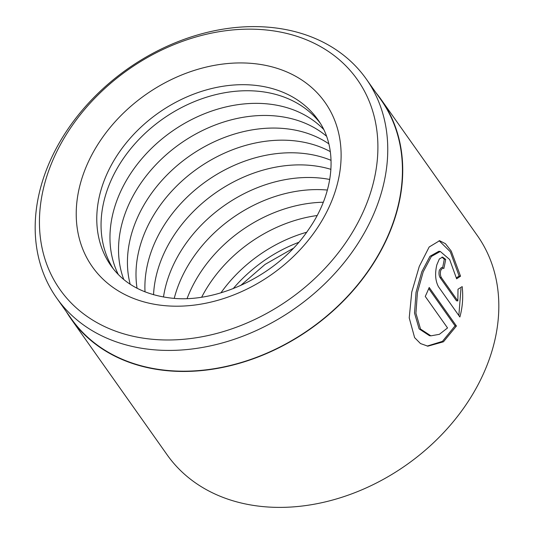 <?xml version="1.0" encoding="UTF-8"?>
<svg xmlns="http://www.w3.org/2000/svg" width="534" height="534" viewBox="0 0 534 534"><rect width="100%" height="100%" fill="white"/><g stroke="black" fill="none" stroke-linecap="round" stroke-linejoin="round"><path stroke-width="0.8" d="M56.637 297.979L71.316 318.738A189.617 146.102 -35.3 0 0 163.471 370.029A189.617 146.102 -35.3 0 0 358.961 283.194A189.617 146.102 -35.3 0 0 380.976 99.825L366.297 79.065A189.617 146.102 144.7 0 1 344.283 262.434A189.617 146.102 144.7 0 1 148.792 349.263A189.617 146.102 144.7 0 1 56.637 297.979A189.617 146.102 144.7 0 1 78.652 114.61A189.617 146.102 144.7 0 1 274.136 27.775A189.617 146.102 144.7 0 1 366.297 79.065M430.878 335.839L429.476 335.679L419.13 328.891L414.524 313.064L416.033 292.358L421.8 271.779L429.97 256.293L438.855 251.3L440.263 251.467L431.359 256.453L423.175 271.939L417.414 292.525L415.926 313.238L420.538 329.057L430.878 335.839L439.402 334.311L447.539 327.949L425.251 296.423A189.93 146.343 -35.3 0 0 429.202 287.479L456.436 326.007L443.46 341.793L427.861 346.172L420.465 343.542L414.618 337.635L409.224 317.89L411.747 292.105L419.27 266.419L429.162 247.002L439.582 240.701L445.443 243.691L451.25 251.107L460.535 276.191L456.63 278.821L449.648 259.504L440.263 251.467M427.167 346.079L442.426 341.38L455.061 325.847L456.436 326.007M457.845 300.936L456.463 300.776L440.036 277.533C438.941 275.571 438.708 273.134 439.342 270.217L441.371 267.647L442.759 267.808L440.73 270.378C440.096 273.295 440.323 275.738 441.418 277.693L457.845 300.936L458.005 289.214L462.184 286.618C463.325 297.184 462.557 307.31 459.874 317.002L438.494 286.765C435.344 280.904 434.789 273.602 436.825 264.857L439.335 258.997L442.606 257.108L445.676 259.384A189.93 146.343 144.7 0 1 443.814 268.569L442.759 267.814M220.929 292.846A126.618 97.562 144.7 0 1 306.663 232.237M201.692 297.138A126.618 97.562 144.7 0 1 317.129 215.529M187.094 298.526A126.618 97.562 144.7 0 1 323.297 202.232M174.251 298.312A126.618 97.562 144.7 0 1 327.389 190.051M163.484 297.004A126.618 97.562 144.7 0 1 321.955 178.263A126.618 97.562 144.7 0 1 329.745 179.471M153.552 294.755A126.618 97.562 144.7 0 1 313.044 165.66A126.618 97.562 144.7 0 1 330.933 169.351M145.021 291.878A126.618 97.562 144.7 0 1 304.48 153.552A126.618 97.562 144.7 0 1 331.067 160.354M137.058 288.253A126.618 97.562 144.7 0 1 295.569 140.943A126.618 97.562 144.7 0 1 330.306 151.629M130.183 284.221A126.618 97.562 144.7 0 1 168.223 173.797A126.618 97.562 144.7 0 1 287.012 128.834A126.618 97.562 144.7 0 1 328.797 143.806M123.775 279.502A126.618 97.562 144.7 0 1 155.674 164.919A126.618 97.562 144.7 0 1 278.101 116.232A126.618 97.562 144.7 0 1 326.488 136.19M118.294 274.496A126.618 97.562 144.7 0 1 143.8 156.429A126.618 97.562 144.7 0 1 269.536 104.123A126.618 97.562 144.7 0 1 323.591 129.355M113.275 268.802A126.618 97.562 144.7 0 1 131.604 147.644A126.618 97.562 144.7 0 1 260.625 91.514A126.618 97.562 144.7 0 1 319.899 122.727M66.436 311.843A189.93 146.343 -35.3 0 0 71.055 318.925L167.149 454.848A189.93 146.343 -35.3 0 0 259.464 506.225A189.93 146.343 -35.3 0 0 455.275 419.243A189.93 146.343 -35.3 0 0 477.329 235.567L381.229 99.638A189.93 146.343 -35.3 0 0 376.096 92.923M148.512 338.87A182.014 140.248 -35.3 0 0 366.865 203.14A182.014 140.248 -35.3 0 0 268.829 30.264A182.014 140.248 -35.3 0 0 50.476 165.994A182.014 140.248 -35.3 0 0 148.512 338.87M71.055 318.925A189.93 146.343 -35.3 0 0 163.364 370.296A189.93 146.343 -35.3 0 0 359.182 283.32A189.93 146.343 -35.3 0 0 381.229 99.638M458.853 315.561L460.976 288.507M442.566 267.788A188.348 145.121 -35.3 0 0 444.275 259.217L445.676 259.384M444.275 259.217L441.932 257.128M456.436 277.867L459.127 276.025L460.535 276.191M459.127 276.025L450.275 251.734L439.095 240.701M455.061 325.847L428.735 288.607M255.753 63.806A142.445 109.757 144.7 0 1 332.475 199.102A142.445 109.757 144.7 0 1 161.588 305.328A142.445 109.757 144.7 0 1 84.866 170.032A142.445 109.757 144.7 0 1 255.753 63.806M317.89 119.709A126.618 97.562 -35.3 0 0 256.347 85.46A126.618 97.562 -35.3 0 0 125.804 143.446A126.618 97.562 -35.3 0 0 111.105 265.899C123.788 283.681 143.172 294.334 169.258 297.845C216.644 304.447 278 275.01 308.265 229.98C335.452 191.572 337.888 146.803 317.89 119.709M233.171 288.66A126.618 97.562 144.7 0 1 298.633 242.383M440.036 277.533L441.418 277.693M293.259 248.317L265.104 264.39L240.56 285.577"/></g></svg>
